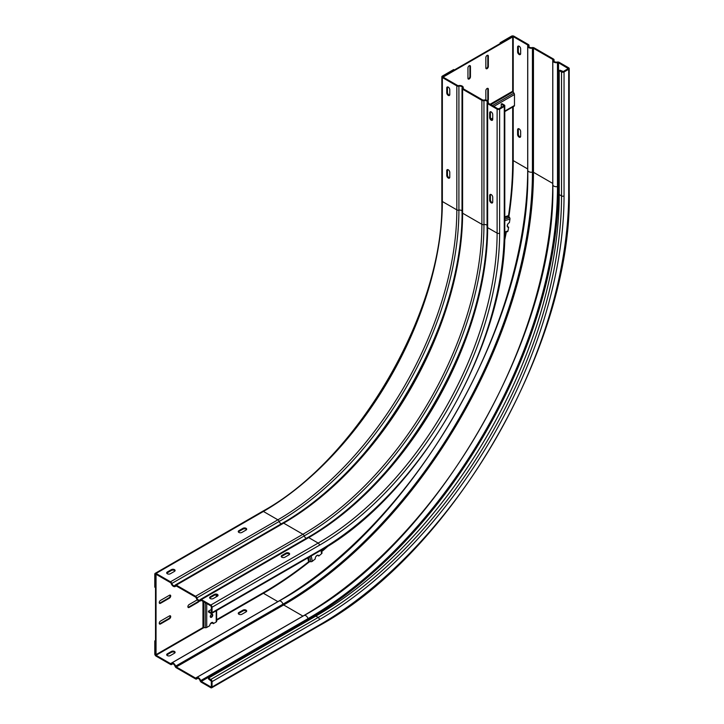 <?xml version="1.0" encoding="UTF-8"?>
<svg xmlns="http://www.w3.org/2000/svg" width="724" height="724" viewBox="0 0 724 724"><rect width="100%" height="100%" fill="white"/><g stroke="black" fill="none" stroke-linecap="round" stroke-linejoin="round"><path stroke-width="1.09" d="M507.524 226.911A2.534 1.457 120 0 0 508.112 226.856L508.646 227.164A2.534 1.457 -60 0 1 507.759 227.119A2.534 1.457 -60 0 1 507.37 225.092A2.534 1.457 -60 0 1 509.026 222.856A2.534 1.457 -60 0 1 509.388 222.693A352.534 203.535 120 0 0 509.958 219.064A1.52 1.041 -109.5 0 0 509.606 217.598A352.534 237.526 40.6 0 0 508.945 216.666L504.791 217.634M504.655 237.997A352.534 203.535 120 0 0 505.741 232.368L506.13 231.933M504.782 231.997L507.986 230.929A1.52 1.059 -107.7 0 1 507.723 231.526A1.52 1.041 71.6 0 1 507.379 231.752A1.52 1.041 71.6 0 1 507.243 231.789L507.379 231.752M507.986 230.929A352.534 203.535 120 0 0 508.646 227.164M504.791 216.838L508.538 215.598A0.76 0.516 69.1 0 0 508.565 215.969A0.76 0.516 -108.4 0 0 508.719 216.331M512.683 107.034L512.683 160.9A352.534 203.535 120 0 1 508.538 215.598M443.613 77.423L443.613 76.807L512.683 36.924L512.683 91.215L513.94 93.134A1.52 0.878 60 0 1 514.474 94.518L514.474 105.487A1.52 0.878 60 0 1 514.158 106.175A1.52 0.878 60 0 1 513.94 106.247M512.683 36.924L512.149 36.616L513.216 36.616L527.696 44.969A1.014 0.588 180 0 1 527.941 45.567A3.539 2.045 0 0 0 527.751 46.218A3.539 2.045 0 0 0 528.791 47.666A3.539 2.045 0 0 0 532.43 48.164A1.014 0.588 180 0 1 533.461 48.3L552.747 59.431A1.014 0.588 180 0 1 552.991 60.029A3.539 2.045 0 0 0 552.801 60.689A3.539 2.045 0 0 0 553.842 62.128A3.539 2.045 0 0 0 557.48 62.626A1.014 0.588 180 0 1 558.521 62.762L568.204 68.536L563.326 71.531L559.924 70.192L559.209 70.608L559.209 194.584A344.181 198.711 120 0 1 315.836 616.115L318.171 617.454A1.774 1.023 60 0 1 319.42 619.626A345.945 199.733 -60 0 0 564.041 195.923L564.041 71.948L568.693 69.26A1.774 1.023 0 0 0 569.218 68.536A1.774 1.023 0 0 0 568.693 67.812L559.236 62.355A2.027 1.167 0 0 0 557.154 62.074A2.534 1.457 180 0 1 554.557 61.721A2.534 1.457 180 0 1 553.815 60.689A2.534 1.457 180 0 1 553.951 60.219A2.027 1.167 0 0 0 554.059 59.848A2.027 1.167 0 0 0 553.462 59.024L534.176 47.884A2.027 1.167 0 0 0 532.104 47.603A2.534 1.457 180 0 1 529.506 47.259A2.534 1.457 180 0 1 528.764 46.218A2.534 1.457 180 0 1 528.9 45.757A2.027 1.167 0 0 0 529 45.386A2.027 1.167 0 0 0 528.411 44.553L513.94 36.2A1.774 1.023 0 0 0 511.434 36.2L500.157 42.707L500.157 43.54M443.613 76.807L443.07 76.491L454.346 69.984L453.631 69.567L442.355 76.083A1.774 1.023 0 0 0 441.839 76.807A1.774 1.023 0 0 0 442.355 77.522L456.826 85.885A2.027 1.167 0 0 0 458.907 86.165A2.534 1.457 180 0 1 462.247 87.55A2.534 1.457 180 0 1 462.111 88.011A2.027 1.167 0 0 0 462.012 88.391A2.027 1.167 0 0 0 462.6 89.215L481.885 100.346A2.027 1.167 0 0 0 483.958 100.627A2.534 1.457 180 0 1 487.297 102.012A2.534 1.457 180 0 1 487.171 102.482A2.027 1.167 0 0 0 487.062 102.853A2.027 1.167 0 0 0 487.65 103.677L497.116 109.143A1.774 1.023 0 0 0 499.623 109.143L504.275 106.455A1.774 1.023 0 0 0 504.791 105.731A1.774 1.023 0 0 0 504.275 105.007L501.949 103.668L501.234 104.075L503.56 105.423L503.56 106.039L498.908 108.727L497.831 108.727L488.365 103.26A1.014 0.588 180 0 1 488.13 102.663A3.539 2.045 0 0 0 488.311 102.012A3.539 2.045 0 0 0 483.641 100.075A1.014 0.588 180 0 1 482.6 99.93L463.315 88.799A1.014 0.588 180 0 1 463.07 88.201A3.539 2.045 0 0 0 463.26 87.55A3.539 2.045 0 0 0 458.582 85.613A1.014 0.588 180 0 1 457.55 85.468L443.07 77.115L443.07 76.491L512.149 36.616L500.872 43.123L500.157 42.707M470.455 76.807A1.774 1.023 -60 0 1 469.197 78.97A1.774 1.023 -60 0 1 468.31 79.061A1.774 1.023 -60 0 1 467.948 78.246L467.948 67.92A1.774 1.023 -60 0 1 469.197 65.748A1.774 1.023 -60 0 1 470.084 65.658A1.774 1.023 -60 0 1 470.455 66.472L470.455 76.807L469.912 76.491L469.912 66.165A1.774 1.023 120 0 0 469.776 65.576M488.347 66.472A1.774 1.023 -60 0 1 487.098 68.644A1.774 1.023 -60 0 1 486.211 68.726A1.774 1.023 -60 0 1 485.84 67.92L485.84 57.585A1.774 1.023 -60 0 1 487.098 55.413A1.774 1.023 -60 0 1 487.976 55.332A1.774 1.023 -60 0 1 488.347 56.137L488.347 66.472L487.813 66.165L487.813 55.829A1.774 1.023 120 0 0 487.668 55.25M485.84 100.066L485.84 90.645A1.774 1.023 -60 0 1 487.098 88.482A1.774 1.023 -60 0 1 487.976 88.391A1.774 1.023 -60 0 1 488.347 89.197L488.347 99.532A1.774 1.023 -60 0 1 487.84 100.989M468.084 78.835A1.774 1.023 120 0 0 468.663 78.663A1.774 1.023 120 0 0 469.912 76.491M485.985 68.499A1.774 1.023 120 0 0 486.555 68.328A1.774 1.023 120 0 0 487.813 66.165M487.352 100.609A1.774 1.023 120 0 0 487.813 99.224L487.813 88.889A1.774 1.023 120 0 0 487.668 88.31M216.657 619.654L263.409 592.666A352.534 203.535 120 0 0 308.605 561.797L309.338 561.598A352.534 237.526 -160.6 0 0 310.469 561.697L310.877 561.724A1.52 1.041 168.4 0 0 311.655 561.634A1.52 1.041 -10.7 0 0 312.325 561.299A352.534 203.535 120 0 0 315.275 558.919A2.534 1.457 -60 0 1 317.022 555.417A2.534 1.457 -60 0 1 318.288 555.29A2.534 1.457 -60 0 1 318.777 556.032A352.534 203.535 120 0 0 321.619 553.652A1.52 1.059 -12.1 0 0 322.026 552.711A1.52 1.059 -12.1 0 0 321.981 552.584L322.026 552.711M321.682 551.045A0.76 0.534 166.6 0 1 321.737 551A352.534 203.535 120 0 0 326.162 547.163M318.777 556.032L318.234 555.724A2.534 1.457 120 0 0 317.99 555.19M216.612 621.129A1.52 0.878 180 0 1 216.657 621.355A1.52 0.878 180 0 1 216.214 621.979L213.299 623.654L212.766 623.346A2.534 1.457 120 0 0 212.485 622.396M210.403 617.11A1.774 1.023 120 0 0 210.974 616.939A1.774 1.023 120 0 0 212.087 614.187M213.299 623.654A2.534 1.457 -60 0 0 212.775 622.495A2.534 1.457 -60 0 0 211.517 622.622A2.534 1.457 -60 0 0 209.725 625.726L206.72 627.455A1.52 0.878 180 0 1 205.254 627.681L202.964 627.554L156.04 654.65L156.04 574.892L156.574 574.585M156.04 574.892L155.506 574.585L156.04 574.268L170.511 582.63A1.014 0.588 60 0 1 171.154 583.463A3.539 2.045 -120 0 0 173.398 586.359A3.539 2.045 -120 0 0 175.172 586.531A3.539 2.045 -120 0 0 175.642 586.051A1.014 0.588 60 0 1 176.285 585.96L195.561 597.092A1.014 0.588 60 0 1 196.204 597.924A3.539 2.045 -120 0 0 198.448 600.82A3.539 2.045 -120 0 0 200.222 601.001A3.539 2.045 -120 0 0 200.693 600.513A1.014 0.588 60 0 1 201.335 600.422L210.793 605.888L211.336 606.812L211.336 612.187L210.793 612.495L208.467 611.156L211.336 609.499M169.461 595.246L160.511 600.413A1.774 1.023 -60 0 0 159.352 601.97A1.774 1.023 -60 0 0 159.624 603.391A1.774 1.023 -60 0 0 160.511 603.3L169.461 598.142A1.774 1.023 -60 0 0 170.71 595.97A1.774 1.023 -60 0 0 170.348 595.155A1.774 1.023 -60 0 0 169.461 595.246M169.461 615.907L160.511 621.074A1.774 1.023 -60 0 0 159.352 622.631A1.774 1.023 -60 0 0 159.624 624.052A1.774 1.023 -60 0 0 160.511 623.97L169.461 618.803A1.774 1.023 -60 0 0 170.71 616.631A1.774 1.023 -60 0 0 170.348 615.816A1.774 1.023 -60 0 0 169.461 615.907M197.299 599.834L189.145 604.54A1.774 1.023 -60 0 0 187.987 606.106A1.774 1.023 -60 0 0 188.258 607.526A1.774 1.023 -60 0 0 189.145 607.436L198.095 602.268A1.774 1.023 -60 0 0 199.1 601.101M156.04 654.65L155.506 654.342L155.506 574.585L156.04 574.268L155.506 574.585L155.506 587.598L154.782 587.182L154.782 574.168A1.774 1.023 -120 0 1 155.153 573.354A1.774 1.023 -120 0 1 156.04 573.444L170.511 581.797A2.027 1.167 -120 0 1 171.796 583.463L279.165 521.47A2.534 1.457 -120 0 0 280.767 523.543A2.534 1.457 -120 0 0 281.374 523.769M159.398 603.164A1.774 1.023 120 0 0 159.977 602.992L168.927 597.825A1.774 1.023 120 0 0 170.031 595.074M159.398 623.826A1.774 1.023 120 0 0 159.977 623.654L168.927 618.495A1.774 1.023 120 0 0 170.031 615.735M188.032 607.3A1.774 1.023 120 0 0 188.611 607.128L197.552 601.961A1.774 1.023 120 0 0 198.53 600.866M211.517 614.359A1.774 1.023 -60 0 1 212.394 614.269A1.774 1.023 -60 0 1 212.766 615.083A1.774 1.023 -60 0 1 211.517 617.255A1.774 1.023 -60 0 1 210.63 617.337A1.774 1.023 -60 0 1 210.358 615.916A1.774 1.023 -60 0 1 211.517 614.359M561.091 70.862A2.154 1.24 60 0 1 562.077 71.015A2.154 1.24 60 0 1 562.81 71.658M210.793 686.886L201.335 681.42A1.014 0.588 60 0 1 200.693 680.596A3.539 2.045 -120 0 0 196.675 677.519A3.539 2.045 -120 0 0 196.204 677.999A1.014 0.588 60 0 1 195.561 678.089L176.285 666.958A1.014 0.588 60 0 1 175.642 666.125A3.539 2.045 -120 0 0 171.624 663.048A3.539 2.045 -120 0 0 171.154 663.537A1.014 0.588 60 0 1 170.511 663.627L156.04 655.274L155.506 654.342L155.506 641.319L154.782 640.912L154.782 653.926A1.774 1.023 -120 0 0 156.04 656.098L170.511 664.451A2.027 1.167 -120 0 0 171.525 664.551A2.027 1.167 -120 0 0 171.796 664.279A2.534 1.457 60 0 1 172.131 663.926A2.534 1.457 60 0 1 175 666.125A2.027 1.167 -120 0 0 176.285 667.781L195.561 678.922A2.027 1.167 -120 0 0 196.575 679.021A2.027 1.167 -120 0 0 196.847 678.741A2.534 1.457 60 0 1 197.181 678.388A2.534 1.457 60 0 1 200.05 680.587A2.027 1.167 -120 0 0 201.335 682.252L210.793 687.71A1.774 1.023 -120 0 0 211.68 687.8A1.774 1.023 -120 0 0 212.051 686.986L212.051 681.619A1.774 1.023 -120 0 0 210.793 679.447L208.467 678.107L208.467 678.931L211.336 681.203L211.336 686.578L210.793 686.886L211.336 686.578M211.191 680.696A2.154 1.24 180 0 1 210.259 680.379A2.154 1.24 180 0 1 209.634 679.601M154.782 640.912L155.506 640.496M559.209 70.608L561.534 71.948A1.774 1.023 0 0 0 564.041 71.948M518.465 128.664A2.154 1.24 -120 0 0 518.321 129.343L518.321 134.094A2.154 1.24 -120 0 0 519.841 136.727A2.154 1.24 -120 0 0 520.502 136.936M518.465 46.01A2.154 1.24 -120 0 0 518.321 46.689L518.321 51.44A2.154 1.24 -120 0 0 519.841 54.074A2.154 1.24 -120 0 0 520.502 54.282M174.982 652.74A2.154 1.24 0 0 0 174.466 652.279A2.154 1.24 0 0 0 171.425 652.279L167.316 654.65A2.154 1.24 0 0 0 166.801 655.12M246.558 611.418A2.154 1.24 0 0 0 246.051 610.947A2.154 1.24 0 0 0 243.011 610.947L238.893 613.328A2.154 1.24 0 0 0 238.386 613.789M208.467 678.107L315.836 616.115M174.466 653.202L170.357 655.582A2.154 1.24 180 0 1 167.316 655.582A2.154 1.24 180 0 1 166.683 654.704A2.154 1.24 180 0 1 167.316 653.826L171.425 651.446A2.154 1.24 180 0 1 174.466 651.446A2.154 1.24 180 0 1 175.099 652.324A2.154 1.24 180 0 1 174.466 653.202M238.893 612.495L243.011 610.124A2.154 1.24 180 0 1 246.051 610.124A2.154 1.24 180 0 1 246.676 611.002A2.154 1.24 180 0 1 246.051 611.88L241.934 614.251A2.154 1.24 180 0 1 238.893 614.251A2.154 1.24 180 0 1 238.259 613.373A2.154 1.24 180 0 1 238.893 612.495L238.893 613.328M517.606 129.75A2.154 1.24 60 0 1 518.049 128.772A2.154 1.24 60 0 1 519.126 128.872A2.154 1.24 60 0 1 520.646 131.506L520.646 136.266A2.154 1.24 60 0 1 520.203 137.243A2.154 1.24 60 0 1 518.547 136.673A2.154 1.24 60 0 1 517.606 134.51L517.606 129.75L518.321 129.343M517.606 47.096A2.154 1.24 60 0 1 518.049 46.119A2.154 1.24 60 0 1 519.126 46.218A2.154 1.24 60 0 1 520.646 48.852L520.646 53.612A2.154 1.24 60 0 1 520.203 54.59A2.154 1.24 60 0 1 518.547 54.019A2.154 1.24 60 0 1 517.606 51.856L517.606 47.096L518.321 46.689M208.467 611.156L208.467 611.979L210.793 613.328A1.774 1.023 -120 0 0 211.68 613.409A1.774 1.023 -120 0 0 212.051 612.604L212.051 607.228A1.774 1.023 -120 0 0 210.793 605.056L201.335 599.599A2.027 1.167 -120 0 0 200.322 599.499A2.027 1.167 -120 0 0 200.05 599.771A2.534 1.457 60 0 1 199.715 600.124A2.534 1.457 60 0 1 198.448 599.997A2.534 1.457 60 0 1 196.847 597.924A2.027 1.167 -120 0 0 195.561 596.268L176.285 585.128A2.027 1.167 -120 0 0 175.271 585.028A2.027 1.167 -120 0 0 175 585.309A2.534 1.457 60 0 1 174.665 585.662A2.534 1.457 60 0 1 173.398 585.535A2.534 1.457 60 0 1 171.796 583.463M238.893 532.43A2.154 1.24 180 0 1 238.259 531.552A2.154 1.24 180 0 1 238.893 530.674L243.011 528.294A2.154 1.24 180 0 1 246.051 528.294A2.154 1.24 180 0 1 246.676 529.172A2.154 1.24 180 0 1 246.051 530.049L241.934 532.43A2.154 1.24 180 0 1 238.893 532.43M167.316 573.752A2.154 1.24 180 0 1 166.683 572.874A2.154 1.24 180 0 1 167.316 571.996L171.425 569.625A2.154 1.24 180 0 1 174.466 569.625A2.154 1.24 180 0 1 175.099 570.503A2.154 1.24 180 0 1 174.466 571.381L170.357 573.752A2.154 1.24 180 0 1 167.316 573.752M446.744 175.416L446.744 170.665A2.154 1.24 60 0 1 447.188 169.678A2.154 1.24 60 0 1 448.265 169.787A2.154 1.24 60 0 1 449.785 172.421L449.785 177.172A2.154 1.24 60 0 1 449.342 178.158A2.154 1.24 60 0 1 448.265 178.05A2.154 1.24 60 0 1 446.744 175.416L447.459 175.009A2.154 1.24 -120 0 0 448.98 177.642A2.154 1.24 -120 0 0 449.631 177.851M446.744 92.763L446.744 88.011A2.154 1.24 60 0 1 447.188 87.025A2.154 1.24 60 0 1 448.265 87.133A2.154 1.24 60 0 1 449.785 89.767L449.785 94.518A2.154 1.24 60 0 1 449.342 95.505A2.154 1.24 60 0 1 448.265 95.396A2.154 1.24 60 0 1 446.744 92.763L447.459 92.355A2.154 1.24 -120 0 0 448.98 94.989A2.154 1.24 -120 0 0 449.631 95.197M443.07 77.115L443.07 76.491L443.07 77.115M246.558 529.588A2.154 1.24 0 0 0 243.011 529.126L238.893 531.497A2.154 1.24 0 0 0 238.386 531.959M174.982 570.91A2.154 1.24 0 0 0 171.425 570.449L167.316 572.829A2.154 1.24 0 0 0 166.801 573.29M289.51 554.385A2.154 1.24 0 0 0 288.994 553.914A2.154 1.24 0 0 0 285.953 553.914L281.844 556.294A2.154 1.24 0 0 0 281.328 556.756M217.924 595.707A2.154 1.24 0 0 0 217.417 595.246A2.154 1.24 0 0 0 214.376 595.246L210.259 597.617A2.154 1.24 0 0 0 209.752 598.087M490.555 111.722A2.154 1.24 -120 0 0 490.401 112.392L490.401 117.143A2.154 1.24 -120 0 0 491.922 119.786A2.154 1.24 -120 0 0 492.582 119.985M490.555 194.376A2.154 1.24 -120 0 0 490.401 195.046L490.401 199.797A2.154 1.24 -120 0 0 491.922 202.439A2.154 1.24 -120 0 0 492.582 202.639M447.604 169.579A2.154 1.24 -120 0 0 447.459 170.249L447.459 175.009M447.604 86.925A2.154 1.24 -120 0 0 447.459 87.604L447.459 92.355M501.234 104.075L501.234 107.387M281.844 557.227A2.154 1.24 180 0 1 281.211 556.349A2.154 1.24 180 0 1 281.844 555.471L285.953 553.091A2.154 1.24 180 0 1 288.994 553.091A2.154 1.24 180 0 1 289.627 553.969A2.154 1.24 180 0 1 288.994 554.846L284.885 557.227A2.154 1.24 180 0 1 281.844 557.227M210.259 598.549A2.154 1.24 180 0 1 209.634 597.671A2.154 1.24 180 0 1 210.259 596.793L214.376 594.413A2.154 1.24 180 0 1 217.417 594.413A2.154 1.24 180 0 1 218.051 595.3A2.154 1.24 180 0 1 217.417 596.178L213.299 598.549A2.154 1.24 180 0 1 210.259 598.549M492.727 114.564L492.727 119.315A2.154 1.24 60 0 1 492.284 120.302A2.154 1.24 60 0 1 491.207 120.193A2.154 1.24 60 0 1 489.686 117.56L489.686 112.808A2.154 1.24 60 0 1 490.139 111.822A2.154 1.24 60 0 1 491.207 111.93A2.154 1.24 60 0 1 492.727 114.564M492.727 197.218L492.727 201.969A2.154 1.24 60 0 1 492.284 202.955A2.154 1.24 60 0 1 491.207 202.847A2.154 1.24 60 0 1 489.686 200.213L489.686 195.462A2.154 1.24 60 0 1 490.139 194.475A2.154 1.24 60 0 1 491.207 194.584A2.154 1.24 60 0 1 492.727 197.218M509.958 219.064L504.791 220.784M504.791 219.2L509.606 217.598M514.474 105.487L504.791 111.071M492.727 118.039L491.08 118.989M493.849 106.428L514.474 94.518M513.94 93.134L492.383 105.577M490.827 104.681L512.954 91.912M512.683 91.215L490.094 104.256M469.912 66.165L470.455 66.472M487.813 55.829L488.347 56.137M487.813 88.889L488.347 89.197M488.347 99.532L487.813 99.224M505.741 232.368L504.773 232.685M321.528 549.978L321.737 551M321.619 553.652L320.931 550.331M311.22 555.942L312.325 561.299M310.877 561.724L309.854 556.738M308.496 557.516L309.338 561.598M308.605 561.797L307.809 557.914M202.964 601.363L202.964 627.554M203.697 627.446L203.697 601.789M205.254 602.685L205.254 627.681M206.72 627.455L206.72 603.526M216.214 594.893L216.214 596.866M216.214 610.794L216.214 621.979M168.927 597.825L169.461 598.142M160.511 603.3L159.977 602.992M168.927 618.495L169.461 618.803M160.511 623.97L159.977 623.654M197.552 601.961L198.095 602.268M189.145 607.436L188.611 607.128M559.209 187.145L558.521 186.747L558.521 62.762M567.978 68.228L567.978 68.843M201.335 681.42L308.705 619.436L309.401 619.835M552.801 184.665C556.331 335.836 436.735 542.991 304.044 615.527A3.539 2.045 60 0 1 305.818 615.699A3.539 2.045 60 0 1 308.062 618.604A1.014 0.588 -120 0 0 308.705 619.436A353.285 203.969 120 0 0 558.521 186.747A1.014 0.588 0 0 0 557.48 186.602A3.539 2.045 180 0 1 553.842 186.113A3.539 2.045 180 0 1 552.801 184.665L552.801 60.689M171.796 664.279L172.602 663.808M528.9 45.757L528.9 46.689M196.847 678.741L197.652 678.27M553.951 60.219L553.951 61.151M211.68 687.8L319.049 625.808A1.774 1.023 60 0 0 319.42 625.002L212.051 686.986M319.42 625.002A352.534 203.535 120 0 0 568.693 193.245A1.774 1.023 180 0 0 569.218 192.521L569.218 68.536M568.693 69.26L568.693 193.245M212.051 681.619L319.42 619.626M564.041 195.923A1.774 1.023 180 0 1 561.534 195.923A344.181 198.711 -60 0 1 318.171 617.454L210.793 679.447M561.534 71.948L561.534 195.923L559.209 194.584M216.657 620.269L263.409 593.282L277.88 601.635L170.511 663.627M156.04 655.274L204.123 627.509M210.232 623.979L212.612 622.604M527.696 44.969L527.696 168.945L513.216 160.592L513.216 106.718M527.751 168.982A1.014 0.588 0 0 0 527.696 168.945A353.285 203.969 -60 0 1 277.88 601.635A1.014 0.588 -120 0 0 277.944 601.671M263.029 592.884L263.409 593.282A353.285 203.969 120 0 0 309.619 561.625M315.881 556.548A353.285 203.969 120 0 0 317.483 555.217M321.791 551.588A353.285 203.969 120 0 0 328.687 545.579M504.547 240.974A353.285 203.969 120 0 0 506.284 232.123M507.298 226.458A353.285 203.969 120 0 0 507.651 224.404M508.891 216.585A353.285 203.969 120 0 0 513.216 160.592L512.683 160.466M513.216 92.247L513.216 36.616M527.751 170.203C531.271 321.375 411.675 528.529 278.993 601.065A3.539 2.045 60 0 1 280.767 601.237A3.539 2.045 60 0 1 283.012 604.142A352.724 203.652 120 0 0 532.43 172.14A3.539 2.045 180 0 1 528.791 171.651A3.539 2.045 180 0 1 527.751 170.203L527.751 46.218M532.43 48.164L532.43 172.14A1.014 0.588 0 0 1 533.461 172.285L533.461 48.3M552.747 59.431L552.747 183.416L533.461 172.285A353.285 203.969 120 0 1 283.654 604.965L302.931 616.106A1.014 0.588 -120 0 0 302.994 616.133M552.801 183.453A1.014 0.588 0 0 0 552.747 183.416A353.285 203.969 -60 0 1 302.931 616.106L195.561 678.089M200.693 680.596L308.062 618.604A352.724 203.652 120 0 0 557.48 186.602L557.48 62.626M176.285 666.958L283.654 604.965A1.014 0.588 -120 0 1 283.012 604.142L175.642 666.125M518.321 134.094L517.606 134.51M518.321 51.44L517.606 51.856M171.425 651.446L171.425 652.279M167.316 654.65L167.316 653.826M243.011 610.124L243.011 610.947M487.062 225.372A2.534 1.457 0 0 0 486.555 224.956A2.534 1.457 0 0 0 483.958 224.603A254.196 146.764 -60 0 1 304.216 535.932A2.534 1.457 -120 0 0 305.818 538.004A2.534 1.457 -120 0 0 306.433 538.24M487.161 227.2A254.196 146.764 -60 0 1 308.062 537.416M201.335 599.599L308.705 537.606L318.171 543.072A1.774 1.023 60 0 1 319.42 545.235L212.051 607.228M307.419 537.787A2.027 1.167 60 0 1 307.691 537.507A2.027 1.167 60 0 1 308.705 537.606A253.074 146.112 120 0 0 487.65 227.662A2.027 1.167 180 0 1 487.062 226.829C489.632 335.9 403.25 485.297 307.691 537.507L200.322 599.499M156.04 573.444L263.409 511.452L277.88 519.814L170.511 581.797M456.826 85.885L456.826 209.86L442.355 201.507L442.355 77.522M456.826 209.86A253.074 146.112 -60 0 1 277.88 519.814A2.027 1.167 60 0 1 279.165 521.47A254.196 146.764 -60 0 0 458.907 210.141A2.027 1.167 180 0 1 456.826 209.86M263.409 511.452A253.074 146.112 120 0 0 442.355 201.507A1.774 1.023 180 0 1 441.839 200.783C444.364 309.836 358.208 459.034 262.522 511.37A1.774 1.023 60 0 1 263.409 511.452M446.744 170.665L447.459 170.249M446.744 88.011L447.459 87.604M211.336 612.187L210.793 612.495M504.275 106.455L504.275 230.431A1.774 1.023 180 0 0 504.791 229.707C507.307 343.004 418.418 496.954 319.049 551.426L211.68 613.409M319.049 551.426A1.774 1.023 60 0 0 319.42 550.611A261.427 150.936 120 0 0 504.275 230.431M319.42 550.611L212.051 612.604M499.623 109.143L499.623 233.119A254.848 147.135 -60 0 1 319.42 545.235M497.116 109.143L497.116 233.119A253.074 146.112 -60 0 1 318.171 543.072L210.793 605.056M499.623 233.119A1.774 1.023 180 0 1 497.116 233.119L487.65 227.662L487.65 103.677M483.958 100.627L483.958 224.603A2.027 1.167 180 0 1 481.885 224.322A253.074 146.112 -60 0 1 302.931 534.276A2.027 1.167 60 0 1 304.216 535.932L196.847 597.924M481.885 100.346L481.885 224.322L462.6 213.191L462.6 89.215M176.285 585.128L283.654 523.144L302.931 534.276L195.561 596.268M282.369 523.316A2.027 1.167 60 0 1 282.641 523.045A2.027 1.167 60 0 1 283.654 523.144A253.074 146.112 120 0 0 462.6 213.191A2.027 1.167 180 0 1 462.012 212.367L462.012 88.391M462.012 210.91A2.534 1.457 0 0 0 461.505 210.494A2.534 1.457 0 0 0 458.907 210.141L458.907 86.165M462.111 212.738A254.196 146.764 -60 0 1 283.012 522.945M490.401 117.143L489.686 117.56M489.686 112.808L490.401 112.392M490.401 199.797L489.686 200.213M489.686 195.462L490.401 195.046M281.844 556.294L281.844 555.471M285.953 553.091L285.953 553.914M210.259 597.617L210.259 596.793M214.376 594.413L214.376 595.246M503.56 105.423L503.56 106.039M238.893 531.497L238.893 530.674M243.011 528.294L243.011 529.126M167.316 572.829L167.316 571.996M171.425 569.625L171.425 570.449M514.158 106.175L504.791 111.587M492.727 118.546L491.37 119.333M216.657 621.355L216.657 610.54M216.657 596.612L216.657 594.965M172.783 663.827L171.525 664.551M529 46.843L529 45.386M197.842 678.288L196.575 679.021M554.059 61.305L554.059 59.848M319.049 625.808C452.844 552.493 572.612 345.049 569.218 192.521M304.044 615.527L196.675 677.519M278.993 601.065L171.624 663.048M262.522 511.37L155.153 573.354M441.839 76.807L441.839 200.783M176.222 585.924L175.172 586.531M201.272 600.386L200.222 601.001M488.311 103.224L488.311 102.012M463.26 88.762L463.26 87.55M504.791 105.731L504.791 229.707M487.062 226.829L487.062 102.853M462.012 212.367C464.582 321.438 378.2 470.835 282.641 523.045L175.271 585.028"/></g></svg>
